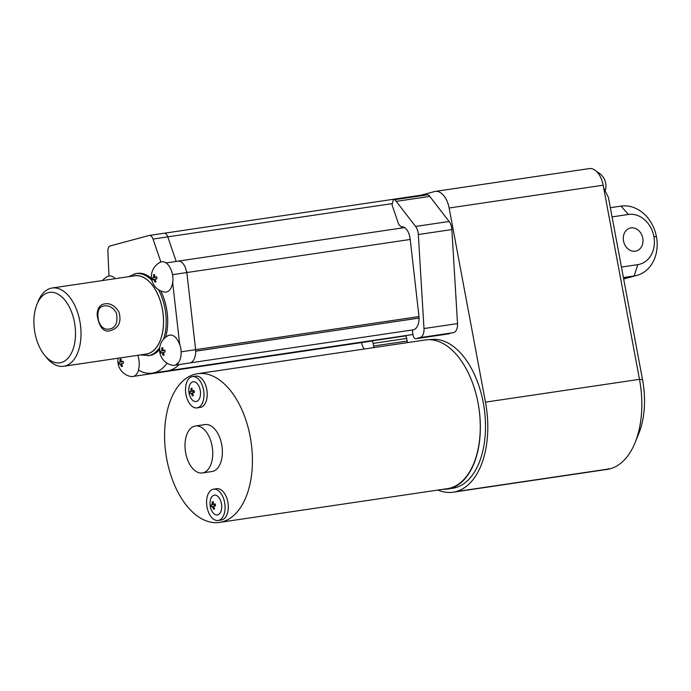 <?xml version="1.0" encoding="UTF-8"?>
<svg xmlns="http://www.w3.org/2000/svg" width="691" height="691" viewBox="0 0 691 691"><rect width="100%" height="100%" fill="white"/><g stroke="black" fill="none" stroke-linecap="round" stroke-linejoin="round"><path stroke-width="1.04" d="M115.207 278.663A15.271 8.733 -98.4 0 0 108.971 276.003L107.874 251.187A5.934 3.395 -98.4 0 1 110.249 245.918L149.014 235.501A5.934 3.395 -98.4 0 1 149.23 235.45L163.992 233.264A5.934 3.395 -98.4 0 0 163.767 233.29L163.715 233.308M151.528 278.456A41.538 23.762 -98.4 0 0 137.345 273.386L135.842 273.61A41.538 23.762 -98.4 0 0 134.296 273.93M160.882 262.036A15.271 8.733 -98.4 0 0 160.018 262.39A15.824 15.824 0 0 0 164.415 292.043A15.271 8.733 -98.4 0 0 172.629 282.248A7.031 5.761 87.5 0 0 172.802 282.369A15.323 8.767 -98.4 0 0 172.517 274.664A15.323 8.767 -98.4 0 0 161.02 261.967A15.452 12.067 52.2 0 0 160.882 262.036L153.031 239.051A5.934 3.395 -98.4 0 0 149.23 235.45M108.971 275.959A15.323 8.767 -98.4 0 0 107.779 276.383A15.824 15.824 0 0 0 102.518 280.546M140.238 354.932L149.515 355.554A41.538 23.762 -98.4 0 0 159.578 349.439M165.633 337.26A41.538 23.762 -98.4 0 0 160.744 290.911M154.646 275.251L153.54 274.897A3.775 2.159 81.6 0 1 154.067 274.621A3.775 2.159 81.6 0 1 154.637 274.603A15.789 12.922 75 0 0 154.81 277.246A15.789 0.855 -10.6 0 1 156.598 276.806A3.775 2.159 81.6 0 1 156.961 278.749A15.789 0.855 -10.6 0 0 155.173 279.19A15.789 12.922 75 0 0 155.976 281.747A3.775 2.159 81.6 0 1 155.881 281.816A3.775 2.159 81.6 0 1 154.879 282.04L155.829 281.358M153.54 274.897A15.789 12.922 75 0 0 153.704 277.549A15.789 0.855 -10.6 0 0 152.556 277.894A3.775 2.159 81.6 0 0 152.918 279.838A15.789 0.855 -10.6 0 1 154.067 279.484A15.789 12.922 75 0 0 154.879 282.04M131.376 376.578A15.323 8.767 -98.4 0 0 138.563 370.143M167.075 363.172A55.375 31.682 -98.4 0 1 152.27 373.14A55.375 31.682 -98.4 0 1 138.407 370.048A15.271 8.733 -98.4 0 0 138.787 359.147A15.271 8.733 -98.4 0 0 137.759 355.304M118.101 358.214A15.824 15.824 0 0 0 130.867 376.5A15.271 8.733 -98.4 0 0 131.981 376.578A13.846 7.921 -98.4 0 1 130.366 376.396M121.106 359.709L120.001 359.346A3.775 2.159 81.6 0 1 120.528 359.07A3.775 2.159 81.6 0 1 121.098 359.052A15.789 12.922 75 0 0 121.262 361.704A15.789 0.855 -10.6 0 1 123.058 361.263A3.775 2.159 81.6 0 1 123.421 363.198A15.789 0.855 -10.6 0 0 121.625 363.647A15.789 12.922 75 0 0 122.437 366.195A3.775 2.159 81.6 0 1 122.342 366.273A3.775 2.159 81.6 0 1 121.34 366.498L122.29 365.807M120.001 359.346A15.789 12.922 75 0 0 120.165 361.998A15.789 0.855 -10.6 0 0 119.016 362.343A3.775 2.159 81.6 0 0 119.379 364.287A15.789 0.855 -10.6 0 1 120.528 363.941A15.789 12.922 75 0 0 121.34 366.498M172.836 365.332A15.323 8.767 -98.4 0 0 180.688 347.901A15.323 8.767 -98.4 0 0 179.885 344.705A6.504 5.321 87.5 0 0 179.738 344.887A15.271 8.733 -98.4 0 0 168.189 335.627A15.824 15.824 0 0 0 172.836 365.332M175.929 364.77L178.071 362.93A15.271 8.733 -98.4 0 1 175.929 364.77A13.846 7.921 -98.4 0 0 178.071 362.93M162.817 348.497L161.711 348.134A3.775 2.159 81.6 0 1 162.238 347.858A3.775 2.159 81.6 0 1 162.808 347.841A15.789 12.922 75 0 0 162.981 350.492A15.789 0.855 -10.6 0 1 164.769 350.043A3.775 2.159 81.6 0 1 165.132 351.987A15.789 0.855 -10.6 0 0 163.344 352.427A15.789 12.922 75 0 0 164.147 354.984A3.775 2.159 81.6 0 1 164.061 355.053A3.775 2.159 81.6 0 1 163.05 355.278L164 354.595M161.711 348.134A15.789 12.922 75 0 0 161.884 350.786A15.789 0.855 -10.6 0 0 160.727 351.132A3.775 2.159 81.6 0 0 161.089 353.075A15.789 0.855 -10.6 0 1 162.247 352.73A15.789 12.922 75 0 0 163.05 355.278M172.629 282.248L179.738 344.887M152.556 277.894L156.71 277.169M154.81 277.246L156.658 276.979M154.067 279.484L155.199 279.319M153.704 277.549L156.693 277.1M44.379 354.924L46.444 357.489A39.56 22.63 -98.4 0 0 63.702 366.265L146.181 354.051A39.56 22.63 -98.4 0 0 162.774 311.606A39.56 22.63 -98.4 0 0 134.59 275.795L52.11 288.009A39.56 22.63 -98.4 0 0 50.642 288.311A39.56 22.63 -98.4 0 0 38.135 301.414L36.908 304.463A35.604 20.367 -98.4 0 0 44.379 354.924A35.604 20.367 -98.4 0 0 75.405 336.983A35.604 20.367 -98.4 0 0 48.163 292.673A35.604 20.367 -98.4 0 0 36.908 304.463M119.016 362.343L123.171 361.618M121.262 361.704L123.11 361.428M120.528 363.941L121.659 363.768M120.165 361.998L123.153 361.557M160.727 351.132L164.881 350.406M162.981 350.492L164.829 350.216M162.247 352.73L163.37 352.557M161.884 350.786L164.864 350.346M63.702 366.265A39.56 22.63 -98.4 0 0 80.294 323.82A39.56 22.63 -98.4 0 0 52.11 288.009M104.859 303.841C99.806 304.541 97.241 308.35 97.155 315.269C99.202 327.128 103.451 332.311 109.904 330.808C115.604 329.141 122.609 325.029 118.93 312.047C115.017 305.716 110.327 302.978 104.859 303.841M104.453 305.88L103.564 306.061C98.623 306.864 96.93 311.701 98.485 320.598C100.748 327.284 104.496 330.082 109.722 328.985C115.794 327.741 118.04 322.464 116.442 313.17C113.384 307.737 109.385 305.301 104.453 305.88M391.754 203.681L167.792 236.849A5.934 3.395 -98.4 0 0 163.992 233.247A5.934 3.395 -98.4 0 0 163.776 233.308M176.179 261.431L167.792 236.866A5.934 3.395 -98.4 0 0 163.992 233.264L421.208 195.156A5.934 3.395 -98.4 0 0 420.983 195.199M404.555 227.589L177.993 261.146A11.868 6.789 81.6 0 1 186.32 271.122A11.868 6.789 -98.4 0 0 177.993 261.146A11.868 6.789 -98.4 0 0 177.604 261.224M167.792 236.849L176.188 261.431M422.002 195.199A5.934 3.395 -98.4 0 0 421.208 195.156M394.492 199.708L428.031 194.741L394.492 199.708A9.89 5.658 81.6 0 1 396.237 201.375L415.567 226.449A9.89 5.658 81.6 0 1 418.323 234.534L423.989 328.553A9.89 5.658 81.6 0 1 420.05 337.605L416.077 338.676A3.956 2.263 81.6 0 1 415.93 338.711A3.956 2.263 81.6 0 1 413.149 335.385L412.665 332.777A3.956 2.263 81.6 0 1 412.777 329.909A13.846 7.921 -98.4 0 0 412.968 329.875A13.846 7.921 -98.4 0 0 419.031 318.085L419.109 318.067A19.78 11.315 -98.4 0 0 418.979 316.582L410.221 239.457A11.868 6.789 -98.4 0 0 409.884 237.41A11.868 6.789 -98.4 0 0 401.454 226.855A11.868 6.789 -98.4 0 0 401.316 226.881L401.272 226.881M421.095 195.173L434.535 191.562A19.78 11.315 81.6 0 1 435.27 191.407A19.78 11.315 81.6 0 1 449.141 208.017L485.471 402.145A79.111 45.261 81.6 0 1 456.095 491.586A79.111 45.261 81.6 0 1 453.149 492.199A79.111 45.261 81.6 0 1 437.869 490.066M416.077 338.676L453.59 332.647A9.89 5.658 -98.4 0 0 457.52 323.587L451.862 229.567A9.89 5.658 -98.4 0 0 449.107 221.483L429.776 196.408A9.89 5.658 -98.4 0 0 428.031 194.741M373.745 347.608A3.956 2.263 -98.4 0 0 373.632 346.01L407.172 341.043L406.679 338.426A3.956 2.263 -98.4 0 0 405.557 335.895A13.846 7.921 -98.4 0 0 406.273 335.498M407.172 341.043A3.956 2.263 81.6 0 1 407.275 342.641M606.344 469.569A15.824 9.052 81.6 0 0 608.434 468.792L608.918 468.956L608.434 468.792A79.111 45.261 81.6 0 1 606.897 469.258L456.095 491.586L606.897 469.258A79.111 45.261 81.6 0 1 605.342 469.621A15.824 9.052 81.6 0 0 606.344 469.569A15.824 15.824 0 0 0 609.229 468.861M443.026 489.297A75.155 42.997 -98.4 0 0 447.44 489.047L452.579 488.287A75.155 42.997 -98.4 0 0 484.097 407.638A75.155 42.997 -98.4 0 0 430.553 339.592L429.759 339.713M393.412 199.431L392.039 204.856L398.742 224.489L401.316 226.881M195.613 349.672A19.78 11.315 -98.4 0 0 195.613 349.655L186.855 272.539L195.622 349.672L181.128 351.823M186.32 271.122L186.639 271.071A11.868 6.789 81.6 0 1 186.864 272.556L172.525 274.681M149.714 373.33A13.846 7.921 81.6 0 1 147.459 374.306L133.527 376.37M152.27 373.14L167.352 370.903A55.375 31.682 -98.4 0 0 179.168 364.52M175.497 365.064L189.61 362.974A13.846 7.921 -98.4 0 0 195.674 351.183L195.752 351.158A19.78 11.315 -98.4 0 0 195.622 349.672M147.874 374.22L370.817 341.207A13.846 7.921 -98.4 0 0 372.017 340.862A3.956 2.263 81.6 0 1 373.149 343.392L373.632 346.01M364.235 349.015A9.89 5.658 81.6 0 1 362.326 345.319L361.419 342.598M419.031 318.085L195.674 351.183M405.557 335.895L372.017 340.862M447.44 489.047A75.155 42.997 -98.4 0 0 478.103 403.294A75.155 42.997 -98.4 0 0 425.345 339.963L197.496 373.71A75.155 42.997 -98.4 0 0 194.698 374.289A75.155 42.997 -98.4 0 0 166.358 456.82A75.155 42.997 -98.4 0 0 219.513 522.405A75.155 42.997 -98.4 0 0 251.04 441.756A75.155 42.997 -98.4 0 0 197.496 373.71M419.109 318.067L195.752 351.14M219.513 522.405L447.371 488.658A75.155 42.997 -98.4 0 0 478.103 403.294M197.082 407.889L200.286 407.414A15.824 9.052 -98.4 0 0 206.929 390.432A15.824 9.052 -98.4 0 0 195.648 376.111L192.444 376.586A15.824 9.052 -98.4 0 0 191.856 376.707A15.824 9.052 -98.4 0 0 185.888 394.077A15.824 9.052 -98.4 0 0 197.082 407.889A15.824 9.052 -98.4 0 0 203.715 390.907A15.824 9.052 -98.4 0 0 192.444 376.586M202.351 472.955L211.982 471.53A23.736 13.578 -98.4 0 0 221.941 446.066A23.736 13.578 -98.4 0 0 205.028 424.576L195.398 426.002A23.736 13.578 -98.4 0 0 194.517 426.183A23.736 13.578 -98.4 0 0 185.568 452.251A23.736 13.578 -98.4 0 0 202.351 472.955A23.736 13.578 -98.4 0 0 212.31 447.492A23.736 13.578 -98.4 0 0 195.398 426.002M218.149 520.478L221.362 520.003A15.824 9.052 -98.4 0 0 227.995 503.022A15.824 9.052 -98.4 0 0 216.724 488.701L213.51 489.176A15.824 9.052 -98.4 0 0 212.923 489.297A15.824 9.052 -98.4 0 0 206.954 506.667A15.824 9.052 -98.4 0 0 218.149 520.478A15.824 9.052 -98.4 0 0 224.782 503.497A15.824 9.052 -98.4 0 0 213.51 489.176M200.2 390.165A10.002 5.718 -98.4 0 0 194.568 381.847A10.002 5.718 -98.4 0 0 189.049 387.245A15.824 15.824 0 0 0 190.569 397.489A10.002 5.718 -98.4 0 0 197.747 400.84A10.002 5.718 -98.4 0 0 200.2 390.165M221.414 503.523A10.002 5.718 -98.4 0 0 215.782 495.214A10.002 5.718 -98.4 0 0 210.271 500.612A15.824 15.824 0 0 0 211.783 510.856A10.002 5.718 -98.4 0 0 218.969 514.199A10.002 5.718 -98.4 0 0 221.414 503.523M192.02 388.964L190.915 388.601A3.775 2.159 81.6 0 1 191.442 388.325A3.775 2.159 81.6 0 1 192.012 388.307A15.789 12.922 75 0 0 192.184 390.959A15.789 0.855 -10.6 0 1 193.972 390.51A3.775 2.159 81.6 0 1 194.335 392.453A15.789 0.855 -10.6 0 0 192.547 392.894A15.789 12.922 75 0 0 193.35 395.451A3.775 2.159 81.6 0 1 193.264 395.52A3.775 2.159 81.6 0 1 192.253 395.744L193.204 395.062M190.915 388.601A15.789 12.922 75 0 0 191.079 391.253A15.789 0.855 -10.6 0 0 189.93 391.598A3.775 2.159 81.6 0 0 190.293 393.542A15.789 0.855 -10.6 0 1 191.45 393.196A15.789 12.922 75 0 0 192.253 395.744M213.234 502.322L212.128 501.968A3.775 2.159 81.6 0 1 212.655 501.692A3.775 2.159 81.6 0 1 213.225 501.675A15.789 12.922 75 0 0 213.398 504.318A15.789 0.855 -10.6 0 1 215.186 503.877A3.775 2.159 81.6 0 1 215.549 505.821A15.789 0.855 -10.6 0 0 213.761 506.261A15.789 12.922 75 0 0 214.564 508.818A3.775 2.159 81.6 0 1 214.478 508.887A3.775 2.159 81.6 0 1 213.467 509.112L214.417 508.429M212.128 501.968A15.789 12.922 75 0 0 212.301 504.62A15.789 0.855 -10.6 0 0 211.144 504.966A3.775 2.159 81.6 0 0 211.506 506.909A15.789 0.855 -10.6 0 1 212.664 506.555A15.789 12.922 75 0 0 213.467 509.112M192.184 390.959L194.033 390.683M191.45 393.196L192.573 393.024M189.93 391.598L193.178 391.028A2.531 1.451 -98.4 0 0 193.42 392.678M191.079 391.253L193.178 391.028M213.398 504.318L215.246 504.05M212.664 506.555L213.787 506.391M211.144 504.966L214.391 504.395A2.531 1.451 -98.4 0 0 214.633 506.045M212.301 504.62L214.391 504.395M607.752 469.301A79.111 45.261 -98.4 0 0 610.101 468.783L610.11 468.783A79.111 45.261 -98.4 0 0 618.592 464.853A79.111 45.261 -98.4 0 0 635.115 442.577A79.111 45.261 -98.4 0 0 639.486 379.333L603.157 185.214A19.78 11.315 -98.4 0 0 589.276 168.595L435.27 191.407M635.115 442.577L638.812 433.438A67.243 38.471 -98.4 0 0 642.526 379.679L608.425 197.488L603.632 187.762M612.062 216.896L628.456 214.469A25.55 20.911 -105 0 1 653.876 236.469L653.876 236.477A25.55 20.911 -105 0 1 637.836 264.627L621.451 267.054M610.334 207.689L621.028 206.108A35.595 29.134 -105 0 1 656.45 236.763A35.595 29.134 -105 0 1 636.808 275.424A35.595 29.134 -105 0 1 634.105 275.985L623.412 277.566M630.961 227.9A11.868 9.709 75 0 0 630.062 228.09A11.868 9.709 75 0 0 623.766 242.066A11.868 9.709 75 0 0 636.221 251.006A11.868 9.709 75 0 0 642.656 237.574A11.868 9.709 75 0 0 630.961 227.9M653.876 236.477L656.45 236.771L653.876 236.469M148.012 355.779A41.538 23.762 -98.4 0 0 159.751 347.383M163.612 339.151A41.538 23.762 -98.4 0 0 158.464 289.65M151.925 280.511A41.538 23.762 -98.4 0 0 135.842 273.61L128.647 276.676M144.764 354.267A39.637 22.673 -98.4 0 0 162.817 311.598A39.637 22.673 -98.4 0 0 133.173 276.003M410.221 239.457L186.855 272.539M418.979 316.582L195.613 349.655M429.776 196.408L396.237 201.375M449.107 221.483L415.567 226.449M451.862 229.567L418.323 234.534M457.52 323.587L423.989 328.553M453.59 332.647L420.05 337.605M406.679 338.426L373.149 343.392M167.792 236.866L153.031 239.051M485.471 402.145L639.486 379.333L642.526 379.679M628.456 214.469L621.028 206.108M637.836 264.627L634.105 275.985L623.645 278.801M603.157 185.214L449.141 208.017M415.93 338.711L449.461 333.744M412.968 329.875L190.025 362.896M412.985 334.504L168.189 370.756M605.1 191.139A15.824 15.824 0 0 0 596.825 171.765M636.808 275.424L623.679 278.957M166.056 262.934L177.993 261.163M453.149 492.199L605.566 469.63"/></g></svg>
